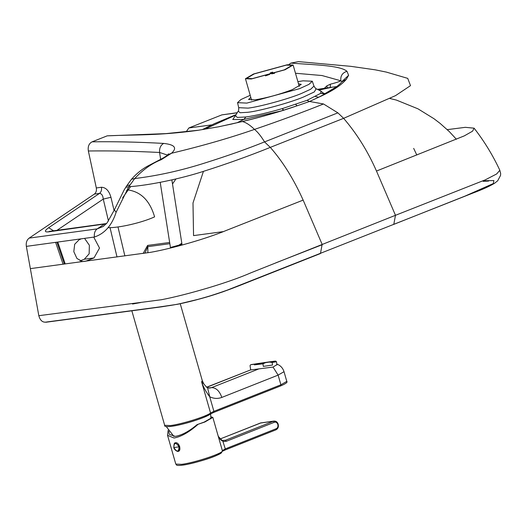 <?xml version="1.0" encoding="UTF-8"?>
<svg xmlns="http://www.w3.org/2000/svg" width="527" height="527" viewBox="0 0 527 527"><rect width="100%" height="100%" fill="white"/><g stroke="black" fill="none" stroke-linecap="round" stroke-linejoin="round"><path stroke-width="0.79" d="M237.249 112.706L221.893 114.873L188.883 127.949L186.163 131.796M161.367 159.628L159.543 159.912L148.324 165.748C142.323 168.877 136.717 173.376 131.513 179.246L134.701 178.554C142.916 169.707 151.802 163.396 161.367 159.628L171.466 153.271C177.408 147.929 174.826 144.648 163.706 143.416C137.89 142.007 114.01 141.48 92.073 141.842C88.938 143.502 87.699 146.552 88.365 150.992L96.309 187.955C96.751 190.669 96.092 192.717 94.346 194.107L29.169 238.105C26.791 239.943 25.856 242.697 26.35 246.372L30.355 268.632L150.821 252.288C172.237 248.494 206.36 238.744 226.518 230.352L303.15 200.102C293.644 179.009 282.689 161.44 270.292 147.389C248.909 156.018 226.61 164.016 203.389 171.38C182.724 178.119 150.274 185.333 128.832 186.729L125.775 187.335L124.155 189.931L114.333 209.95L107.08 222.901L103.285 226.458L97.192 228.883L104.155 224.232L106.579 223.494M143.153 253.48L147.613 245.424L147.823 246.656L169.839 243.698M144.866 253.243L147.823 246.656L147.883 252.782M96.309 187.955L101.434 187.263C105.907 187.434 109.076 190.781 110.947 197.296L103.259 199.087L108.47 221.05M101.434 187.263C101.876 189.977 101.224 192.032 99.471 193.422C101.645 193.547 102.903 195.438 103.259 199.087L56.962 230.339M94.346 194.107L99.471 193.422L48.636 227.736L53.609 230.793M48.636 227.736C44.446 230.78 44.314 232.163 48.253 231.893L49.419 231.379M108.522 226.966L108.483 227.71C120.064 227.763 142.073 222.592 154.595 216.874C149.945 200.925 141.177 191.96 128.285 189.977L127.468 188.923M106.316 223.784L48.253 231.893M29.169 238.105L97.192 228.883C94.886 230.681 93.971 233.389 94.432 237.012C104.675 233.626 111.908 225.372 116.138 212.229L114.333 209.95M116.138 212.229L128.832 186.729L134.701 178.554C157.771 175.748 181.222 170.544 205.049 162.942C227.097 155.999 246.926 148.983 264.541 141.908L270.292 147.389L343.624 118.331L337.873 112.85L264.541 141.908C260.997 136.091 257.65 131.928 254.495 129.411C229.627 138.028 201.946 145.986 171.466 153.271L167.52 154.984C167.652 154.754 167.263 155.979 159.543 159.912M126.572 190.445L127.257 191.275L122.626 197.816M94.432 237.012L26.35 246.372M30.355 268.632L38.82 315.693L161.499 299.725C174.714 297.149 190.438 293.164 208.666 287.768C226.083 282.498 240.154 277.518 250.892 272.821L395.481 215.306L376.482 171.044C367.793 151.256 356.838 133.687 343.624 118.331L395.533 95.637L410.5 85.644L407.74 78.378L386.35 72.094L375.29 69.841L350.857 66.343L298.466 61.619L290.851 63.102L288.875 64.577M38.82 315.693C40.23 320.785 42.931 322.873 46.916 321.964L169.338 305.627C180.721 303.888 194.272 300.653 209.977 295.937C224.278 291.405 237.078 286.741 248.382 281.945L320.462 253.533L322.149 244.363L303.15 200.102M320.462 253.533L261.774 276.761C241.03 284.824 223.679 292.564 199.977 298.888L177.724 304.25L148.008 308.644L45.79 322.26L161.736 306.806L178.673 304.059C193.33 300.976 208.257 296.833 223.455 291.635L472.726 193.139C482.139 189.641 489.399 186.367 494.524 183.304L497.705 180.768L500.551 175.412L500.65 173.442L499.827 170.28L496.678 173.95L485.163 179.898L395.481 215.306L393.768 224.489L395.481 215.306M394.453 224.113L465.005 196.11L493.338 183.541L493.885 180.544L484.023 180.754M376.482 171.044L464.294 135.88L472.581 131.17L474.096 128.173L465.321 127.33L447.278 129.642L465.321 127.33L474.096 128.173L472.581 131.17L464.294 135.88L376.482 171.044C367.793 151.256 356.838 133.687 343.624 118.331M327.267 87.877L326.845 85.875L324.303 88.319M127.257 191.275L130.643 186.565M131.513 179.246L126.829 185.682L130.017 184.924M170.478 248.039L170.438 247.492L178.956 245.661L181.914 244.185L181.98 245.048M330.343 87.442L330.304 84.215C335.449 82.917 338.966 81.777 340.844 80.796L321.997 75.532L295.482 73.253M160.215 182.368L170.438 247.492L178.949 245.134L181.808 243.23L181.914 244.185M88.365 150.992C110.038 150.682 133.772 151.177 159.569 152.474L167.441 155.063M275.812 262.848L322.267 244.68M203.435 171.361L192.994 202.994L193.554 235.615L223.29 231.617M297.887 81.652L303.032 80.829L312.294 81.224L309.033 84.327L299.593 88.655L246.827 103.101L237.552 102.653L240.905 99.557L250.206 95.301M298.499 83.78L301.279 84.412L292.32 89.63C279.257 94.537 266.853 97.93 255.114 99.814L248.586 99.517L250.806 97.39M342.616 80.855L341.977 81.698L346.272 79.346C341.259 85.288 332.063 91.25 318.683 97.245L309.553 101.48L297.142 105.782C281.161 111.355 262.907 116.612 242.387 121.539L218.81 126.763L197.539 130.393C157.692 135.828 134.438 134.517 107.192 135.847L92.073 141.842M218.81 126.763L197.539 130.393M197.829 130.301L165.814 133.627L107.192 135.847M342.385 81.797L340.844 80.796C340.31 75.987 342.346 72.818 346.964 71.283C339.823 65.164 312.399 64.834 290.851 63.102M346.272 79.346L348.617 75.308L346.964 71.283M318.881 90.091L332.366 87.159L317.406 89.353M320.811 91.059L324.441 93.931L336.536 86.764M237.018 122.771L243.764 119.445L232.776 119.517L235.622 115.373M280.99 110.98L243.764 119.445L245.944 116.974C255.786 115.571 267.947 112.765 282.426 108.562L306.971 100.341L320.66 93.351L321.009 91.151M295.482 104.28L297.142 105.782L284.389 109.919C271.438 114.003 257.407 117.87 242.295 121.52L242.354 121.546M325.64 93.549L320.66 93.351L324.441 93.931L325.515 93.615C333.617 89.221 339.105 85.249 341.977 81.698M325.877 93.424L318.683 97.245L315.311 96.434M283.151 110.354L282.426 108.562L283.618 110.235M80.091 260.905L84.3 259.238L89.155 253.803L89.359 245.253L84.649 238.5M82.62 261.616L76.942 258.487L73.813 251.656L74.682 244.264L79.149 239.719L80.822 239.06M93.747 237.117L99.511 248.079L93.997 257.934L85.743 261.194M287.215 64.775L253.553 73.991L245.45 78.714L251.366 78.978L285.021 69.762L293.124 65.038L287.215 64.775M286.398 65.098L292.044 65.348L284.31 69.86L252.176 78.655L246.537 78.398L254.271 73.892L286.398 65.098M274.672 73.227L271.754 73.846L272.591 72.159L273.361 73.477M272.584 72.159L270.364 72.805L272.531 72.219M265.443 75.875L269.587 74.439L270.364 72.805M203.811 417.377L210.497 413.352M132.521 304.033L140.597 302.57M178.62 444.426L179.714 446.632L178.561 451.033L177.026 451.138M174.173 443.938L175.148 443.049C174.378 442.515 173.93 444.017 173.811 447.561C174.094 449.966 178.192 452.311 178.35 451.119L179.503 446.712L175.563 442.943L175.148 443.049L176.09 442.845M210.952 417.239L211.755 417.74L204.193 422.081L197.065 424.643L204.904 421.989L212.822 417.371L210.938 416.811M168.884 431.369L169.226 434.34L175.359 436.376C182.046 435.15 189.279 431.244 197.065 424.643M168.153 430.296L167.546 435.315L174.022 438.016C181.084 436.751 189.022 432.259 197.829 424.538M175.386 442.779L174.984 442.937L175.405 442.825C179.233 441.712 181.98 451.31 177.869 451.435L178.304 451.316M222.065 440.44L225.404 440.276L226.426 441.251L223.191 441.593L218.29 436.435M260.364 423.049L273.441 421.238L225.404 440.276L222.638 440.572L225.286 448.892L222.354 450.638C224.904 452.68 194.799 462.798 181.571 464.34L175.794 464.076L167.546 435.315M218.112 435.875C220.207 439.604 221.722 441.171 222.664 440.579L222.684 440.579M175.188 442.871L174.575 443.391M276.958 364.961L276.491 361.739L272.169 362.457L272.545 365.027L263.335 366.397L272.545 365.027M250.7 370.033L250.048 365.586L250.72 364.691L256.959 363.683C244.818 365.507 252.367 364.598 265.549 362.648L269.356 362.082L272.169 362.457M254.37 364.868L262.96 363.834L265.549 362.648M267.294 362.385C253.243 364.486 244.508 365.534 259.014 363.38C273.072 361.285 281.807 360.231 267.294 362.385L274.982 361.166M256.959 363.683L260.766 363.116C273.941 361.166 281.49 360.257 269.356 362.082L275.595 361.074L276.484 361.739M251.333 364.605L259.014 363.38M262.96 363.834L263.335 366.397M171.578 426.317C182.27 425.045 206.36 417.496 209.812 414.334L210.556 412.997L213.903 411.343L280.898 384.796L278.124 375.112L221.834 397.417C219.522 390.994 216.11 387.727 211.597 387.622L209.601 388.096L207.533 387.576L209.72 396.739C205.919 391.811 203.218 386.838 201.61 381.805L210.556 412.997C206.933 416.31 181.67 424.228 170.452 425.559L164.674 425.302L131.842 310.805M209.601 388.096L206.558 387.259M276.827 364.091L277.327 364.394L273.026 367.075L250.463 369.974L206.92 387.226M203.85 383.946L201.61 381.805L202.322 380.744L203.85 383.946C205.728 386.331 206.953 387.536 207.526 387.576M206.788 387.134L250.463 369.974M221.893 114.873L237.183 112.818M188.883 127.949L211.722 124.886M160.649 159.365L159.569 152.474C159.266 148.159 160.649 145.142 163.706 143.416M147.613 245.424L169.648 242.466M110.947 197.296L114.082 210.51M117.989 226.953L124.873 255.938M65.223 263.948L57.838 242.295M56.975 242.407L64.36 264.067M110.044 227.677L117.007 256.992M108.483 227.71L107.923 227.789M330.304 84.215L326.845 85.875M323.519 103.971L309.553 101.48L323.512 103.971L337.873 112.85L323.512 103.971C302.406 112.429 279.396 120.907 254.495 129.411C250.068 125.083 246.03 122.462 242.387 121.539L242.295 121.52M175.939 178.956L172.507 183.969M413.682 148.39L416.791 155.024M301.187 93.582C288.295 98.977 259.073 106.981 248.052 108.127L238.711 107.679C238.724 110.064 238.56 111.217 238.211 111.144L240.134 112.738L247.809 112.291C259.337 111.092 289.89 102.725 303.368 97.08L314.217 91.981L316.233 88.767C315.963 89.01 315.212 88.114 313.973 86.099L310.693 89.228L301.187 93.582M232.045 123.95L218.87 126.704M342.543 80.974L348.617 75.308M235.846 115.005L204.522 129.286M238.211 111.144L235.457 115.637L237.308 117.435L245.944 116.974M309.553 101.48L306.971 100.341L309.553 101.48M85.809 261.168L82.555 261.603M84.3 259.238L93.997 257.934M173.811 447.561C174.101 442.258 175.847 442.028 179.042 446.863L173.811 447.561C177.006 452.397 178.752 452.166 179.042 446.863M222.44 451.178L224.989 450.038L222.341 451.296M274.468 422.219L273.441 421.238L274.08 421.073C276.128 421.04 277.505 422.107 278.203 424.261C278.783 426.817 278.052 428.668 276.016 429.815L224.877 450.065L225.286 448.892L276.319 428.668C277.736 427.878 278.243 426.481 277.834 424.472C277.123 422.588 276.003 421.837 274.468 422.219L226.426 441.251M221.577 452.028C224.015 453.978 195.313 463.622 182.698 465.091M261.201 422.799L219.878 439.077L260.569 422.964L274.08 421.073M275.911 429.841L276.319 428.668M178.1 443.839L179.727 446.606L178.198 451M280.489 385.968L213.501 412.516L280.595 385.942L280.898 384.796L286.793 381.364L284.013 371.68L278.124 375.112L273.026 367.075M213.501 412.516L213.903 411.343L209.72 396.739C213.679 398.695 217.717 398.926 221.834 397.417M207.776 388.01L211.597 387.622L259.047 368.821M55.697 242.585L63.082 264.238M49.722 231.327L105.683 223.652M474.096 128.173C484.28 141.262 492.857 155.3 499.827 170.28M126.829 185.682L125.775 187.335M168.574 153.818L167.52 154.984M171.868 179.911L181.808 243.23M483.121 181.321L488.555 181.084M456.389 139.247L449.32 131.612L440.157 123.43L433.952 118.7L417.977 108.825L396.396 100.077L389.888 98.49M312.294 81.224L313.973 86.099M237.552 102.653L238.711 107.679M231.999 123.924L242.262 121.526M337.201 86.54L332.563 87.133M236.089 114.603L214.417 123.654L202.223 129.649M321.259 91.303L316.233 88.767M299.257 86.415L293.124 65.038M245.45 78.714L251.596 100.143M210.945 418.781L210.602 413.873M173.963 436.494L166.242 426.521M175.794 464.076C176.868 464.432 174.681 466.158 182.54 465.137C188.534 464.537 206.017 459.972 215.589 455.901L221.373 452.877L222.387 450.717L212.822 417.371M276.016 429.815L224.989 450.038M213.606 412.483L210.201 414.143C208.587 415.605 202.987 417.911 193.402 421.066C187.744 422.845 179.299 425.184 171.42 426.356C166.361 426.903 164.114 426.547 164.674 425.302M284.013 371.68C282.828 368.024 280.516 365.521 277.077 364.157M180.241 303.736L202.322 380.744M286.793 381.364C287.847 382.2 285.779 383.728 280.595 385.942"/></g></svg>
